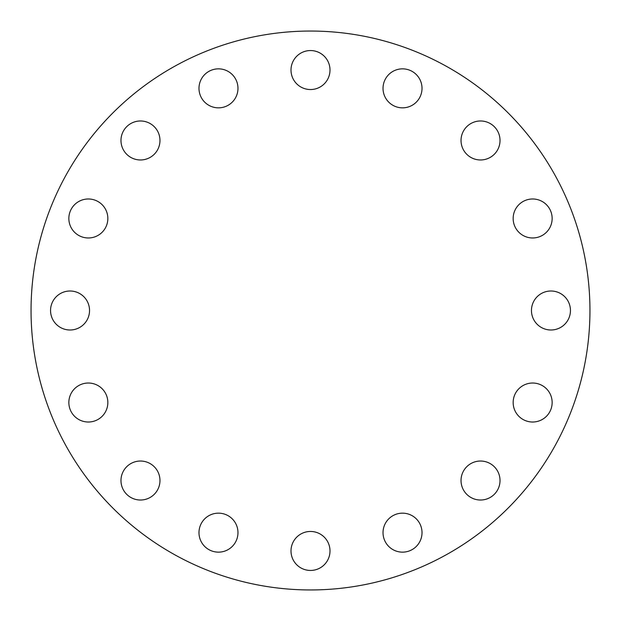 <?xml version="1.0" encoding="UTF-8"?>
<svg xmlns="http://www.w3.org/2000/svg" width="621" height="621" viewBox="0 0 621 621"><rect width="100%" height="100%" fill="white"/><g stroke="black" fill="none" stroke-linecap="round" stroke-linejoin="round"><path stroke-width="0.93" d="M140.47 461.03A19.499 19.499 0 0 0 120.979 480.53A19.499 19.499 0 0 0 140.47 500.021A19.499 19.499 0 0 0 159.97 480.53A19.499 19.499 0 0 0 140.47 461.03M218.483 513.156A19.499 19.499 0 0 0 198.984 532.655A19.499 19.499 0 0 0 218.483 552.147A19.499 19.499 0 0 0 237.975 532.655A19.499 19.499 0 0 0 218.483 513.156M329.999 550.959A19.499 19.499 0 0 0 310.5 531.46A19.499 19.499 0 0 0 291.001 550.959A19.499 19.499 0 0 0 310.5 570.451A19.499 19.499 0 0 0 329.999 550.959M422.016 532.655A19.499 19.499 0 0 0 402.517 513.156A19.499 19.499 0 0 0 383.025 532.655A19.499 19.499 0 0 0 402.517 552.147A19.499 19.499 0 0 0 422.016 532.655M500.021 480.53A19.499 19.499 0 0 0 480.53 461.03A19.499 19.499 0 0 0 461.03 480.53A19.499 19.499 0 0 0 480.53 500.021A19.499 19.499 0 0 0 500.021 480.53M552.147 402.517A19.499 19.499 0 0 0 532.655 383.025A19.499 19.499 0 0 0 513.156 402.517A19.499 19.499 0 0 0 532.655 422.016A19.499 19.499 0 0 0 552.147 402.517M570.451 310.5A19.499 19.499 0 0 0 550.959 291.001A19.499 19.499 0 0 0 531.46 310.5A19.499 19.499 0 0 0 550.959 329.999A19.499 19.499 0 0 0 570.451 310.5M552.147 218.483A19.499 19.499 0 0 0 532.655 198.984A19.499 19.499 0 0 0 513.156 218.483A19.499 19.499 0 0 0 532.655 237.975A19.499 19.499 0 0 0 552.147 218.483M500.021 140.47A19.499 19.499 0 0 0 480.53 120.979A19.499 19.499 0 0 0 461.03 140.47A19.499 19.499 0 0 0 480.53 159.97A19.499 19.499 0 0 0 500.021 140.47M422.016 88.345A19.499 19.499 0 0 0 402.517 68.853A19.499 19.499 0 0 0 383.025 88.345A19.499 19.499 0 0 0 402.517 107.844A19.499 19.499 0 0 0 422.016 88.345M310.5 50.549A19.499 19.499 0 0 0 291.001 70.041A19.499 19.499 0 0 0 310.5 89.54A19.499 19.499 0 0 0 329.999 70.041A19.499 19.499 0 0 0 310.5 50.549M218.483 68.853A19.499 19.499 0 0 0 198.984 88.345A19.499 19.499 0 0 0 218.483 107.844A19.499 19.499 0 0 0 237.975 88.345A19.499 19.499 0 0 0 218.483 68.853M140.47 120.979A19.499 19.499 0 0 0 120.979 140.47A19.499 19.499 0 0 0 140.47 159.97A19.499 19.499 0 0 0 159.97 140.47A19.499 19.499 0 0 0 140.47 120.979M88.345 198.984A19.499 19.499 0 0 0 68.853 218.483A19.499 19.499 0 0 0 88.345 237.975A19.499 19.499 0 0 0 107.844 218.483A19.499 19.499 0 0 0 88.345 198.984M88.345 383.025A19.499 19.499 0 0 0 68.853 402.517A19.499 19.499 0 0 0 88.345 422.016A19.499 19.499 0 0 0 107.844 402.517A19.499 19.499 0 0 0 88.345 383.025M89.54 310.5A19.499 19.499 0 0 0 70.041 291.001A19.499 19.499 0 0 0 50.549 310.5A19.499 19.499 0 0 0 70.041 329.999A19.499 19.499 0 0 0 89.54 310.5M589.95 310.5A279.45 279.45 0 0 1 310.5 589.95A279.45 279.45 0 0 1 31.05 310.5A279.45 279.45 0 0 1 310.5 31.05A279.45 279.45 0 0 1 589.95 310.5"/></g></svg>
